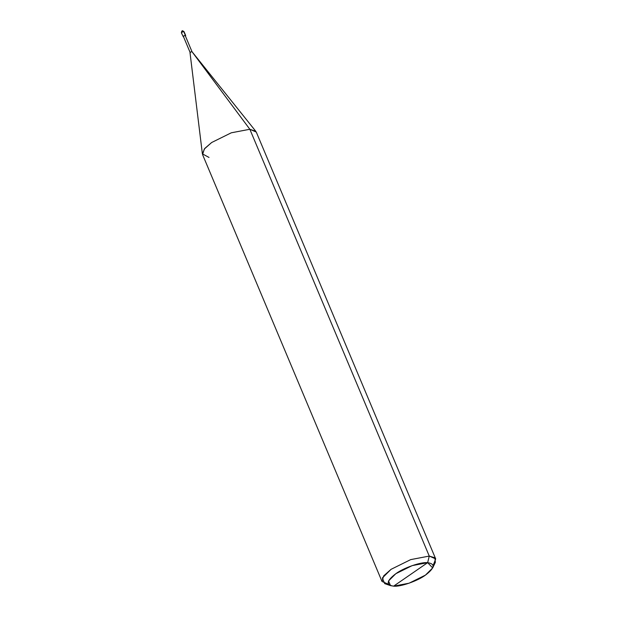 <?xml version="1.0" encoding="UTF-8"?>
<svg xmlns="http://www.w3.org/2000/svg" width="617" height="617" viewBox="0 0 617 617"><rect width="100%" height="100%" fill="white"/><g stroke="black" fill="none" stroke-linecap="round" stroke-linejoin="round"><path stroke-width="0.93" d="M185.378 35.424L185.57 35.886L185.378 35.424C183.55 35.84 182.871 36.303 183.334 36.827L183.334 36.827C182.871 36.303 183.55 35.84 185.378 35.424L183.773 31.598C181.946 32.015 181.259 32.485 181.73 33.009C181.259 32.485 181.946 32.015 183.773 31.598L185.378 35.424M182.216 31.027L183.773 31.598L182.216 31.027M185.694 35.562L184.09 31.737L182.817 30.85C182.092 30.457 181.622 31.128 181.406 32.871L181.73 33.009M181.406 32.871L183.334 36.827M185.37 35.925L185.208 35.539C183.681 35.886 183.118 36.272 183.504 36.712C183.118 36.272 183.681 35.886 185.208 35.539L191.987 51.666L249.846 129.269L429.262 556.079L427.643 562.673C435.502 563.838 434.769 567.987 425.452 575.113C417.694 580.952 400.186 587.022 393.615 586.15L427.643 562.673L412.179 565.619L395.806 573.717L388.54 580.944L390.522 585.626L393.615 586.15C385.756 584.985 386.489 580.836 395.806 573.717C403.564 567.871 421.072 561.802 427.643 562.673L393.615 586.15L409.079 583.204L425.452 575.113L432.71 567.895L427.643 562.673L429.262 556.079L410.706 559.611L391.062 569.329L383.697 575.854L382 581.453L388.425 584.253M183.504 36.712L190.283 52.846C189.897 52.406 190.468 52.013 191.987 51.666C190.468 52.013 189.897 52.406 190.283 52.846M382 581.453L202.584 154.636L204.281 149.044L211.646 142.519L231.29 132.802L249.846 129.269L231.29 132.802L211.646 142.519L204.744 148.473L202.376 153.841L209.009 157.443M390.522 585.626L384.715 583.628L382.339 577.998L391.062 569.329L410.706 559.611L429.262 556.079L249.846 129.269L191.987 51.666L185.208 35.539L191.987 51.666L255.847 131.359L249.846 129.269L256.271 132.069L435.687 558.886L429.262 556.079L434.923 557.807L435.347 562.342L432.71 567.895M433.149 565.488L435.687 558.886M190.013 52.692L202.376 153.841"/></g></svg>
